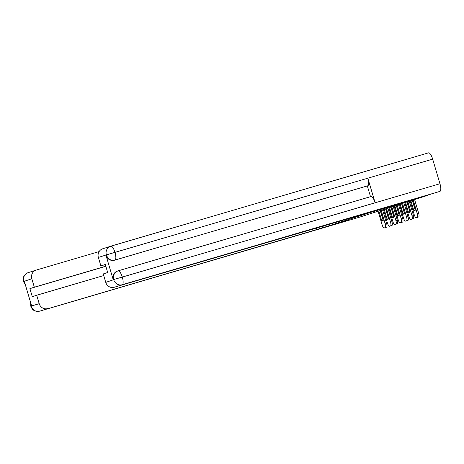 <?xml version="1.0" encoding="UTF-8"?>
<svg xmlns="http://www.w3.org/2000/svg" width="464" height="464" viewBox="0 0 464 464"><rect width="100%" height="100%" fill="white"/><g stroke="black" fill="none" stroke-linecap="round" stroke-linejoin="round"><path stroke-width="0.7" d="M341.162 222.308L338.018 223.497L359.519 217.181L427.924 195.28L406.371 201.428M396.169 204.694L406.423 201.596M396.221 204.868L372.128 211.944L324.127 227.314L348.22 220.232L338.018 223.497M323.663 225.753L324.127 227.314M372.012 211.549L372.128 211.944M410.153 200.97L414.195 214.617A3.544 1.079 -106.4 0 0 416.225 217.691L417.223 217.372A3.544 1.079 -106.4 0 0 417.246 213.643L418.65 213.231L414.596 199.549M413.204 199.996L417.246 213.643M412.287 200.291L415.181 210.07A7.331 2.227 -106.4 0 0 415.286 210.14M418.65 213.231A3.544 1.079 73.6 0 1 418.627 216.961L417.223 217.372M417.629 217.28L416.225 217.691A3.544 1.079 -106.4 0 0 416.231 217.691L417.635 217.28A3.544 1.079 73.6 0 1 417.617 217.28A3.544 1.079 73.6 0 1 417.629 217.28L418.627 216.961M412.467 200.233L415.35 209.977A7.331 2.227 -106.4 0 1 414.694 210.737A7.331 2.227 -106.4 0 1 413.778 210.482L415.181 210.07M410.889 200.738L413.778 210.482M118.169 270.819L370.974 196.55A7.267 2.21 73.6 0 1 370.991 196.545A7.267 2.21 73.6 0 1 375.127 202.791L439.959 183.744A7.267 2.21 73.6 0 1 439.918 191.388L396.204 204.682L373.99 210.969M374.054 211.19L114.254 287.274A7.093 6.757 -107.8 0 1 105.757 282.379L103.257 273.934L107.677 272.519L105.293 264.474L100.874 265.889L98.374 257.445A7.093 6.757 -107.8 0 1 102.695 248.785L110.687 246.227A7.093 6.757 72.2 0 0 106.366 254.887L98.374 257.445M110.867 246.169L428.498 152.853A7.267 2.21 73.6 0 1 428.516 152.847A7.267 2.21 73.6 0 1 432.674 159.146L367.842 178.193A7.267 2.21 73.6 0 1 367.784 185.78L114.486 260.211A7.093 6.757 -107.8 0 1 105.989 255.316L113.204 279.682A7.093 6.757 -107.8 0 1 117.525 271.022L117.989 270.877M439.959 183.744L432.674 159.146M370.991 196.545L118.152 270.825A7.267 2.21 73.6 0 1 118.152 270.825A7.267 2.21 73.6 0 1 122.293 277.072L375.127 202.791L367.842 178.193L106.366 254.887M100.874 265.889L105.322 264.579M370.51 196.684L367.32 185.931L114.486 260.211M367.32 185.931L367.784 185.78M118.14 270.831C114.417 272.298 112.932 275.198 113.668 279.537L113.204 279.682M439.918 191.388L122.252 284.716A7.267 2.21 73.6 0 0 122.293 277.072L113.668 279.537M316.262 227.928L316.744 229.541L39.707 311.141L357.431 217.796M324.092 227.186L316.744 229.541M99.128 251.587L36.285 270.048A7.093 6.757 72.2 0 0 36.134 270.094A7.093 6.757 72.2 0 0 31.819 278.754L34.319 287.199L105.798 266.197M25.12 283.991L23.908 281.596L24.366 281.445L31.587 305.817L30.798 306.24L32.045 308.664C32.979 309.552 34.046 311.918 39.689 311.147A7.267 2.21 73.6 0 1 39.689 311.147L357.355 217.819A7.267 2.21 73.6 0 1 357.355 217.819A7.267 2.21 73.6 0 1 357.338 217.825M105.833 266.301L29.899 288.608L32.283 296.658L36.702 295.243L39.202 303.688A7.093 6.757 72.2 0 0 47.699 308.583M29.899 288.608L34.319 287.199M36.702 295.243L103.733 275.552M25.323 284.676L23.502 281.607L23.908 281.596M404.811 202.681L408.854 216.328A3.544 1.079 -106.4 0 0 410.884 219.402A3.544 1.079 -106.4 0 0 410.889 219.402L411.881 219.083A3.544 1.079 -106.4 0 0 411.904 215.354L413.308 214.942L409.254 201.26M407.862 201.707L411.904 215.354M406.945 201.997L409.84 211.781A7.331 2.227 -106.4 0 0 409.944 211.851M413.308 214.942A3.544 1.079 73.6 0 1 413.285 218.672L411.881 219.083M410.889 219.402L412.293 218.991A3.544 1.079 73.6 0 1 412.281 218.991A3.544 1.079 73.6 0 1 412.287 218.991L413.285 218.672M407.125 201.944L410.008 211.688A7.331 2.227 -106.4 0 1 409.358 212.448A7.331 2.227 -106.4 0 1 408.436 212.193L409.84 211.781M405.548 202.443L408.436 212.193M399.469 204.392L403.512 218.039A3.544 1.079 -106.4 0 0 405.542 221.113L406.539 220.794A3.544 1.079 -106.4 0 0 406.563 217.065L407.966 216.653L403.912 202.971M402.52 203.418L406.563 217.065M401.604 203.708L404.498 213.486A7.331 2.227 -106.4 0 0 404.602 213.562M407.966 216.653A3.544 1.079 73.6 0 1 407.949 220.383L406.539 220.794M406.94 220.702A3.544 1.079 73.6 0 0 406.945 220.702L405.542 221.113A3.544 1.079 -106.4 0 0 405.548 221.113L406.951 220.696A3.544 1.079 73.6 0 1 406.945 220.702L407.949 220.383M401.783 203.65L404.672 213.399A7.331 2.227 -106.4 0 1 404.016 214.153A7.331 2.227 -106.4 0 1 403.094 213.904L404.498 213.486M400.206 204.154L403.094 213.904M394.133 206.103L398.176 219.75A3.544 1.079 -106.4 0 0 400.2 222.824A3.544 1.079 -106.4 0 0 400.206 222.819L401.203 222.505A3.544 1.079 -106.4 0 0 401.221 218.776L402.624 218.358L398.57 204.682M397.178 205.129L401.221 218.776M396.262 205.419L399.156 215.197A7.331 2.227 -106.4 0 0 399.26 215.267M402.624 218.358A3.544 1.079 73.6 0 1 402.607 222.088L401.203 222.505M400.206 222.819L402.607 222.088M401.615 222.407A3.544 1.079 73.6 0 1 401.604 222.413A3.544 1.079 73.6 0 1 401.598 222.413L400.2 222.824M396.442 205.361L399.33 215.11A7.331 2.227 -106.4 0 1 398.675 215.864A7.331 2.227 -106.4 0 1 397.752 215.609L399.156 215.197M394.864 205.865L397.752 215.609M388.791 207.814L392.834 221.461A3.544 1.079 -106.4 0 0 394.858 224.535A3.544 1.079 -106.4 0 0 394.864 224.53L395.862 224.211A3.544 1.079 -106.4 0 0 395.879 220.481L397.283 220.069L393.234 206.387M391.836 206.834L395.879 220.481M390.92 207.13L393.82 216.908A7.331 2.227 -106.4 0 0 393.919 216.978M397.283 220.069A3.544 1.079 73.6 0 1 397.265 223.799L395.862 224.211M394.864 224.53L397.265 223.799M396.273 224.118A3.544 1.079 73.6 0 1 396.262 224.118A3.544 1.079 73.6 0 1 396.256 224.124L394.858 224.535M391.1 207.072L393.988 216.816A7.331 2.227 -106.4 0 1 393.333 217.575A7.331 2.227 -106.4 0 1 392.411 217.32L393.82 216.908M389.528 207.576L392.411 217.32M383.45 209.519L387.492 223.167A3.544 1.079 -106.4 0 0 389.516 226.241L390.52 225.922A3.544 1.079 -106.4 0 0 390.537 222.192L391.941 221.78L387.892 208.098M386.495 208.545L390.537 222.192M385.578 208.841L388.478 218.619A7.331 2.227 -106.4 0 0 388.583 218.689M391.941 221.78A3.544 1.079 73.6 0 1 391.923 225.51L390.52 225.922M390.926 225.829L389.516 226.241A3.544 1.079 -106.4 0 0 389.528 226.241L390.932 225.829A3.544 1.079 73.6 0 1 390.914 225.835A3.544 1.079 73.6 0 1 390.926 225.829L391.923 225.51M385.758 208.783L388.646 218.527A7.331 2.227 -106.4 0 1 387.991 219.286A7.331 2.227 -106.4 0 1 387.075 219.031L388.478 218.619M384.186 209.287L387.075 219.031M378.108 211.23L382.15 224.878A3.544 1.079 -106.4 0 0 384.175 227.952A3.544 1.079 -106.4 0 0 384.186 227.952L385.178 227.633A3.544 1.079 -106.4 0 0 385.195 223.903L386.605 223.491L382.551 209.809M381.153 210.256L385.195 223.903M380.236 210.552L383.136 220.33A7.331 2.227 -106.4 0 0 383.241 220.4M386.605 223.491A3.544 1.079 73.6 0 1 386.582 227.221L385.178 227.633M384.186 227.952L385.59 227.54A3.544 1.079 73.6 0 1 385.572 227.54A3.544 1.079 73.6 0 1 385.584 227.54L386.582 227.221M380.416 210.494L383.305 220.238A7.331 2.227 -106.4 0 1 382.649 220.997A7.331 2.227 -106.4 0 1 381.733 220.742L383.136 220.33M378.844 210.998L381.733 220.742M105.989 255.316L106.465 255.038M105.757 282.379L113.767 279.682M113.755 279.821A7.093 6.757 -107.8 0 0 122.252 284.716L114.254 287.274M428.516 152.847L110.85 246.175A7.267 2.21 73.6 0 1 110.85 246.175A7.267 2.21 73.6 0 1 115.008 252.474A7.267 2.21 73.6 0 1 114.95 260.066C110.948 260.884 108.118 259.248 106.453 255.165M31.105 306.095L39.202 303.688M31.819 278.754L23.809 281.451M31.21 306.246A7.093 6.757 -107.8 0 0 39.707 311.141A7.267 2.21 73.6 0 1 39.672 311.153M28.292 272.606A7.093 6.757 72.2 0 0 28.142 272.652A7.093 6.757 72.2 0 0 23.821 281.312M30.839 303.299L31.123 305.962M23.502 281.607L23.217 278.835C23.461 277.501 23.403 274.862 28.142 272.652L36.134 270.094M30.798 306.24L30.647 302.638M410.884 219.402L412.287 218.991M384.175 227.952L385.584 227.54"/></g></svg>
